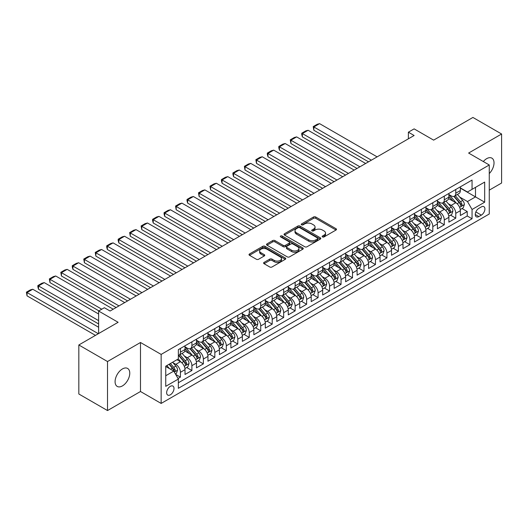 <?xml version="1.0" encoding="UTF-8"?>
<svg xmlns="http://www.w3.org/2000/svg" width="528" height="528" viewBox="0 0 528 528"><rect width="100%" height="100%" fill="white"/><g stroke="black" fill="none" stroke-linecap="round" stroke-linejoin="round"><path stroke-width="0.79" d="M322.483 236.927A1.115 0.647 0 0 0 324.06 236.927L336.026 230.023A1.591 0.917 0 0 0 336.494 229.37A1.591 0.917 0 0 0 336.026 228.716L315.757 217.015A1.591 0.917 0 0 0 313.507 217.015L301.541 223.925A1.115 0.647 0 0 0 301.211 224.38A1.115 0.647 0 0 0 301.541 224.836A1.115 0.647 0 0 0 303.118 224.836L304.663 223.938A5.095 2.944 0 0 1 311.87 223.938L313.559 224.915A5.095 2.944 0 0 1 315.051 226.994A5.095 2.944 0 0 1 313.559 229.079L312.015 229.97A1.115 0.647 0 0 0 311.685 230.426A1.115 0.647 0 0 0 312.015 230.881A1.115 0.647 0 0 0 313.592 230.881L315.137 229.99A5.095 2.944 0 0 1 322.344 229.99L324.034 230.96A5.095 2.944 0 0 1 325.525 233.046A5.095 2.944 0 0 1 324.034 235.125L322.483 236.016A1.115 0.647 0 0 0 322.159 236.471A1.115 0.647 0 0 0 322.483 236.927L322.483 236.016M122.423 385.909A10.382 5.993 120 0 0 129.208 376.761A10.382 5.993 120 0 0 127.618 368.438A10.382 5.993 120 0 0 122.423 368.953A10.382 5.993 120 0 0 115.645 378.101A10.382 5.993 120 0 0 117.236 386.423A10.382 5.993 120 0 0 122.423 385.909M489.265 173.573A10.382 5.993 120 0 0 491.878 158.136A10.382 5.993 120 0 0 486.684 158.651A10.382 5.993 120 0 0 483.318 161.542M170.326 394.819A5.194 2.996 120 0 0 173.719 390.245A5.194 2.996 120 0 0 172.92 386.08A5.194 2.996 120 0 0 170.326 386.338A5.194 2.996 120 0 0 166.934 390.918A5.194 2.996 120 0 0 167.732 395.076A5.194 2.996 120 0 0 170.326 394.819M264.066 262.396A1.591 0.917 0 0 0 263.604 263.05A1.591 0.917 0 0 0 264.066 263.696L269.755 266.983A1.591 0.917 0 0 0 272.006 266.983L285.298 259.307A1.591 0.917 0 0 0 285.76 258.661A1.591 0.917 0 0 0 285.298 258.007L265.023 246.305A1.591 0.917 0 0 0 262.772 246.305L249.487 253.981A1.591 0.917 0 0 0 249.018 254.628A1.591 0.917 0 0 0 249.487 255.281L256.357 259.241A1.591 0.917 0 0 0 258.608 259.241L264.29 255.961A1.591 0.917 0 0 0 264.759 255.314A1.591 0.917 0 0 0 264.29 254.661L260.885 252.694A4.257 2.462 0 0 1 259.637 250.958A4.257 2.462 0 0 1 262.271 248.681A4.257 2.462 0 0 1 266.911 249.216L280.256 256.918A4.257 2.462 0 0 1 281.503 258.661A4.257 2.462 0 0 1 278.876 260.931A4.257 2.462 0 0 1 274.23 260.396L272.006 259.116A1.591 0.917 0 0 0 269.755 259.116L264.066 262.396L264.066 263.696M489.265 190.146L501.6 183.025L501.6 134.006L472.916 117.447L433.627 140.138L414.124 128.878L408.382 132.185L414.124 135.498L110.095 311.025L104.359 307.718L98.624 311.025L98.624 333.551M107.514 361.535L107.514 410.553L140.494 391.505L140.494 342.494L107.514 361.535L78.83 344.975L118.127 322.291L98.624 311.025M140.494 342.494L161.146 354.413L489.265 164.974L489.265 213.992L161.146 403.432L161.146 354.413M501.6 134.006L468.613 153.054L489.265 164.974M304.775 246.761A1.591 0.917 0 0 0 307.032 246.761L320.318 239.092A1.591 0.917 0 0 0 320.786 238.438A1.591 0.917 0 0 0 320.318 237.791L300.049 226.09A1.591 0.917 0 0 0 297.799 226.09L284.506 233.759A1.591 0.917 0 0 0 284.038 234.406A1.591 0.917 0 0 0 284.506 235.059L304.775 246.761M281.068 237.171A1.115 0.647 0 0 1 282.196 237.329L282.196 236.003L302.808 247.903A1.591 0.917 0 0 1 303.27 248.549A1.591 0.917 0 0 1 302.808 249.203L289.516 256.872A1.591 0.917 0 0 1 287.265 256.872L266.996 245.17L266.996 243.87A1.591 0.917 0 0 0 266.528 244.517A1.591 0.917 0 0 0 266.996 245.17M266.996 243.87L272.686 240.583A1.591 0.917 0 0 1 274.936 240.583L283.153 245.329A1.591 0.917 0 0 0 285.41 245.329L289.179 243.151A1.591 0.917 0 0 0 289.648 242.504A1.591 0.917 0 0 0 289.179 241.85L280.619 236.914A1.115 0.647 0 0 1 280.295 236.458A1.115 0.647 0 0 1 280.982 235.864A1.115 0.647 0 0 1 282.196 236.003M107.514 410.553L78.83 393.994L78.83 344.975M178.042 378.51L180.424 377.131L175.659 374.385M172.953 362.683L175.831 364.346A6.488 3.749 60 0 1 180.424 372.299L185.011 369.646L185.011 374.484L191.895 370.511L186.674 367.495M184.424 356.063L187.308 357.727A6.488 3.749 60 0 1 191.895 365.673L196.482 363.026L196.482 367.858L203.366 363.884L198.145 360.875M195.895 349.437L198.779 351.1A6.488 3.749 60 0 1 203.366 359.053L207.953 356.4L207.953 361.238L214.837 357.265L209.616 354.248M207.372 342.817L210.25 344.48A6.488 3.749 60 0 1 214.837 352.427L219.43 349.78L219.43 354.611L226.314 350.638L221.093 347.622M218.843 336.191L221.72 337.854A6.488 3.749 60 0 1 226.314 345.8L230.901 343.154L230.901 347.992L237.785 344.012L232.564 341.002M230.314 329.571L233.198 331.228A6.488 3.749 60 0 1 237.785 339.181L242.372 336.527L242.372 341.365L249.256 337.392L244.035 334.376M241.791 322.945L244.669 324.608A6.488 3.749 60 0 1 249.256 332.554L253.849 329.908L253.849 334.739L260.733 330.766L255.512 327.756M253.262 316.318L256.139 317.981A6.488 3.749 60 0 1 260.733 325.934L265.32 323.281L265.32 328.119L272.204 324.146L266.983 321.13M264.733 309.698L267.617 311.362A6.488 3.749 60 0 1 272.204 319.308L276.791 316.661L276.791 321.493L283.675 317.519L278.454 314.503M276.203 303.072L279.088 304.735A6.488 3.749 60 0 1 283.675 312.682L288.262 310.035L288.262 314.873L295.145 310.893L289.931 307.883M287.681 296.452L290.558 298.115A6.488 3.749 60 0 1 295.145 306.062L299.739 303.409L299.739 308.246L306.623 304.273L301.402 301.257M299.152 289.826L302.029 291.489A6.488 3.749 60 0 1 306.623 299.435L311.21 296.789L311.21 301.62L318.094 297.647L312.873 294.637M310.622 283.199L313.507 284.863A6.488 3.749 60 0 1 318.094 292.816L322.681 290.162L322.681 295L329.564 291.027L324.344 288.011M322.1 276.58L324.977 278.243A6.488 3.749 60 0 1 329.564 286.189L334.158 283.543L334.158 288.374L341.042 284.401L335.821 281.384M333.571 269.953L336.448 271.616A6.488 3.749 60 0 1 341.042 279.563L345.629 276.916L345.629 281.754L352.513 277.781L347.292 274.765M345.041 263.333L347.926 264.997A6.488 3.749 60 0 1 352.513 272.943L357.1 270.29L357.1 275.128L363.983 271.154L358.763 268.138M356.512 256.707L359.396 258.37A6.488 3.749 60 0 1 363.983 266.317L368.577 263.67L368.577 268.501L375.454 264.528L370.24 261.518M367.99 250.081L370.867 251.744A6.488 3.749 60 0 1 375.454 259.697L380.048 257.044L380.048 261.881L386.932 257.908L381.711 254.892M379.46 243.461L382.338 245.124A6.488 3.749 60 0 1 386.932 253.07L391.519 250.424L391.519 255.255L398.402 251.282L393.182 248.266M390.931 236.834L393.815 238.498A6.488 3.749 60 0 1 398.402 246.451L402.989 243.797L402.989 248.635L409.873 244.662L404.653 241.646M402.409 230.215L405.286 231.878A6.488 3.749 60 0 1 409.873 239.824L414.467 237.171L414.467 242.009L421.351 238.036L416.13 235.019M413.879 223.588L416.757 225.251A6.488 3.749 60 0 1 421.351 233.198L425.938 230.551L425.938 235.389L432.821 231.409L427.601 228.4M425.35 216.962L428.234 218.625A6.488 3.749 60 0 1 432.821 226.578L437.408 223.925L437.408 228.763L444.292 224.789L439.072 221.773M436.821 210.342L439.705 212.005A6.488 3.749 60 0 1 444.292 219.952L448.886 217.305L448.886 222.136L455.77 218.163L455.77 213.332A6.488 3.749 -120 0 0 451.176 205.379L448.298 203.716M450.549 215.153L455.77 218.163M185.011 369.646A6.488 3.749 -120 0 0 180.424 361.7L176.979 359.713M196.482 363.026A6.488 3.749 -120 0 0 191.895 355.073L184.8 350.981M207.953 356.4A6.488 3.749 -120 0 0 203.366 348.454L196.271 344.355M219.43 349.78A6.488 3.749 -120 0 0 214.837 341.827L207.742 337.735M230.901 343.154A6.488 3.749 -120 0 0 226.314 335.207L219.219 331.109M242.372 336.527A6.488 3.749 -120 0 0 237.785 328.581L230.69 324.482M253.849 329.908A6.488 3.749 -120 0 0 249.256 321.955L242.161 317.863M265.32 323.281A6.488 3.749 -120 0 0 260.733 315.335L253.638 311.236M276.791 316.661A6.488 3.749 -120 0 0 272.204 308.708L265.109 304.616M288.262 310.035A6.488 3.749 -120 0 0 283.675 302.089L276.58 297.99M299.739 303.409A6.488 3.749 -120 0 0 295.145 295.462L288.05 291.364M311.21 296.789A6.488 3.749 -120 0 0 306.623 288.836L299.528 284.744M322.681 290.162A6.488 3.749 -120 0 0 318.094 282.216L310.999 278.117M334.158 283.543A6.488 3.749 -120 0 0 329.564 275.59L322.469 271.498M345.629 276.916A6.488 3.749 -120 0 0 341.042 268.97L333.947 264.871M357.1 270.29A6.488 3.749 -120 0 0 352.513 262.343L345.418 258.245M368.577 263.67A6.488 3.749 -120 0 0 363.983 255.724L356.888 251.625M380.048 257.044A6.488 3.749 -120 0 0 375.454 249.097L368.359 244.999M391.519 250.424A6.488 3.749 -120 0 0 386.932 242.471L379.837 238.379M402.989 243.797A6.488 3.749 -120 0 0 398.402 235.851L391.307 231.752M414.467 237.171A6.488 3.749 -120 0 0 409.873 229.225L402.778 225.126M425.938 230.551A6.488 3.749 -120 0 0 421.351 222.605L414.256 218.506M437.408 223.925A6.488 3.749 -120 0 0 432.821 215.978L425.726 211.88M448.886 217.305A6.488 3.749 -120 0 0 444.292 209.352L437.197 205.26M481.351 206.903L478.823 208.362A5.029 2.904 120 0 0 475.543 212.791A5.029 2.904 120 0 0 476.309 216.823A5.029 2.904 120 0 0 478.823 216.572L481.351 215.12A5.029 2.904 120 0 0 484.638 210.685A5.029 2.904 120 0 0 483.866 206.653A5.029 2.904 120 0 0 481.351 206.903M165.739 375.745L173.765 371.105L178.358 379.051L178.358 388.324L472.058 218.764L472.058 209.484L467.471 201.538L459.769 197.096M178.358 379.051L165.739 386.338L165.739 366.201L178.358 358.915L178.358 349.642L472.058 180.074L472.058 189.347L484.678 182.068L484.678 202.198L472.058 209.484M185.011 346.863L187.308 348.19A6.488 3.749 60 0 0 190.549 348.506L195.142 345.86A6.488 3.749 -120 0 0 196.482 342.89L196.482 339.181M196.482 340.237L198.779 341.563A6.488 3.749 60 0 0 202.019 341.887L206.613 339.233A6.488 3.749 -120 0 0 207.953 336.263L207.953 332.554M207.953 333.617L210.25 334.937A6.488 3.749 60 0 0 213.497 335.26L218.084 332.614A6.488 3.749 -120 0 0 219.43 329.644L219.43 325.934M219.43 326.99L221.72 328.317A6.488 3.749 60 0 0 224.968 328.64L229.555 325.987A6.488 3.749 -120 0 0 230.901 323.017L230.901 319.308M230.901 320.371L233.198 321.691A6.488 3.749 60 0 0 236.438 322.014L241.032 319.367A6.488 3.749 -120 0 0 242.372 316.391L242.372 312.682M242.372 313.744L244.669 315.071A6.488 3.749 60 0 0 247.916 315.388L252.503 312.741A6.488 3.749 -120 0 0 253.849 309.771L253.849 306.062M253.849 307.118L256.139 308.444A6.488 3.749 60 0 0 259.387 308.768L263.974 306.115A6.488 3.749 -120 0 0 265.32 303.145L265.32 299.435M265.32 300.498L267.617 301.825A6.488 3.749 60 0 0 270.857 302.141L275.451 299.495A6.488 3.749 -120 0 0 276.791 296.525L276.791 292.816M276.791 293.872L279.088 295.198A6.488 3.749 60 0 0 282.335 295.522L286.922 292.868A6.488 3.749 -120 0 0 288.262 289.898L288.262 286.189M288.262 287.252L290.558 288.572A6.488 3.749 60 0 0 293.806 288.895L298.393 286.249A6.488 3.749 -120 0 0 299.739 283.272L299.739 279.563M299.739 280.625L302.029 281.952A6.488 3.749 60 0 0 305.276 282.269L309.863 279.622A6.488 3.749 -120 0 0 311.21 276.652L311.21 272.943M311.21 273.999L313.507 275.326A6.488 3.749 60 0 0 316.747 275.649L321.341 272.996A6.488 3.749 -120 0 0 322.681 270.026L322.681 266.317M322.681 267.379L324.977 268.706A6.488 3.749 60 0 0 328.225 269.023L332.812 266.376A6.488 3.749 -120 0 0 334.158 263.406L334.158 259.697M334.158 260.753L336.448 262.079A6.488 3.749 60 0 0 339.695 262.403L344.282 259.75A6.488 3.749 -120 0 0 345.629 256.78L345.629 253.07M345.629 254.133L347.926 255.453A6.488 3.749 60 0 0 351.166 255.776L355.76 253.13A6.488 3.749 -120 0 0 357.1 250.153L357.1 246.444M357.1 247.507L359.396 248.833A6.488 3.749 60 0 0 362.644 249.15L367.231 246.503A6.488 3.749 -120 0 0 368.577 243.533L368.577 239.824M368.577 240.88L370.867 242.207A6.488 3.749 60 0 0 374.114 242.53L378.701 239.877A6.488 3.749 -120 0 0 380.048 236.907L380.048 233.198M380.048 234.26L382.338 235.587A6.488 3.749 60 0 0 385.585 235.904L390.172 233.257A6.488 3.749 -120 0 0 391.519 230.287L391.519 226.578M391.519 227.634L393.815 228.961A6.488 3.749 60 0 0 397.056 229.284L401.65 226.631A6.488 3.749 -120 0 0 402.989 223.661L402.989 219.952M402.989 221.014L405.286 222.334A6.488 3.749 60 0 0 408.533 222.658L413.12 220.011A6.488 3.749 -120 0 0 414.467 217.041L414.467 213.325M414.467 214.388L416.757 215.714A6.488 3.749 60 0 0 420.004 216.031L424.591 213.385A6.488 3.749 -120 0 0 425.938 210.415L425.938 206.705M425.938 207.761L428.234 209.088A6.488 3.749 60 0 0 431.475 209.411L436.069 206.758A6.488 3.749 -120 0 0 437.408 203.788L437.408 200.079M437.408 201.142L439.705 202.468A6.488 3.749 60 0 0 442.952 202.785L447.539 200.138A6.488 3.749 -120 0 0 448.886 197.168L448.886 193.459M178.358 382.76L467.24 215.978L467.24 211.543L460.357 215.516L460.357 210.679A6.488 3.749 -120 0 0 455.77 202.732L448.675 198.634M448.886 194.515L451.176 195.842A6.488 3.749 -120 0 0 454.423 196.165A6.488 3.749 -120 0 0 455.77 193.195L455.77 189.486M454.423 196.165L459.01 193.512A6.488 3.749 -120 0 0 460.357 190.542L460.357 186.833M180.424 348.454L180.424 352.163A6.488 3.749 60 0 1 179.078 355.133A6.488 3.749 60 0 1 178.358 355.397M179.078 355.133L183.665 352.486A6.488 3.749 -120 0 0 185.011 349.51L185.011 345.8M191.895 341.827L191.895 345.536A6.488 3.749 60 0 1 190.549 348.506M203.366 335.207L203.366 338.917A6.488 3.749 60 0 1 202.019 341.887M214.837 328.581L214.837 332.29A6.488 3.749 60 0 1 213.497 335.26M226.314 321.955L226.314 325.664A6.488 3.749 60 0 1 224.968 328.64M237.785 315.335L237.785 319.044A6.488 3.749 60 0 1 236.438 322.014M249.256 308.708L249.256 312.418A6.488 3.749 60 0 1 247.916 315.388M260.733 302.089L260.733 305.798A6.488 3.749 60 0 1 259.387 308.768M272.204 295.462L272.204 299.171A6.488 3.749 60 0 1 270.857 302.141M283.675 288.836L283.675 292.545A6.488 3.749 60 0 1 282.335 295.522M295.145 282.216L295.145 285.925A6.488 3.749 60 0 1 293.806 288.895M306.623 275.59L306.623 279.299A6.488 3.749 60 0 1 305.276 282.269M318.094 268.97L318.094 272.679A6.488 3.749 60 0 1 316.747 275.649M329.564 262.343L329.564 266.053A6.488 3.749 60 0 1 328.225 269.023M341.042 255.717L341.042 259.426A6.488 3.749 60 0 1 339.695 262.403M352.513 249.097L352.513 252.806A6.488 3.749 60 0 1 351.166 255.776M363.983 242.471L363.983 246.18A6.488 3.749 60 0 1 362.644 249.15M375.454 235.851L375.454 239.56A6.488 3.749 60 0 1 374.114 242.53M386.932 229.225L386.932 232.934A6.488 3.749 60 0 1 385.585 235.904M398.402 222.605L398.402 226.314A6.488 3.749 60 0 1 397.056 229.284M409.873 215.978L409.873 219.688A6.488 3.749 60 0 1 408.533 222.658M421.351 209.352L421.351 213.061A6.488 3.749 60 0 1 420.004 216.031M432.821 202.732L432.821 206.441A6.488 3.749 60 0 1 431.475 209.411M444.292 196.106L444.292 199.815A6.488 3.749 60 0 1 442.952 202.785M444.292 219.952L444.292 224.789M432.821 226.578L432.821 231.409M421.351 233.198L421.351 238.036M409.873 239.824L409.873 244.662M398.402 246.451L398.402 251.282M386.932 253.07L386.932 257.908M375.454 259.697L375.454 264.528M363.983 266.317L363.983 271.154M352.513 272.943L352.513 277.781M341.042 279.563L341.042 284.401M329.564 286.189L329.564 291.027M318.094 292.816L318.094 297.647M306.623 299.435L306.623 304.273M295.145 306.062L295.145 310.893M283.675 312.682L283.675 317.519M272.204 319.308L272.204 324.146M260.733 325.934L260.733 330.766M249.256 332.554L249.256 337.392M237.785 339.181L237.785 344.012M226.314 345.8L226.314 350.638M214.837 352.427L214.837 357.265M203.366 359.053L203.366 363.884M191.895 365.673L191.895 370.511M180.424 372.299L180.424 377.131M173.765 371.105L165.739 366.472M467.471 201.538L475.497 196.904L475.497 187.361L484.678 182.068M460.357 188.159L484.678 202.198M460.357 187.895L467.471 192.001L472.058 189.347M140.494 391.505L161.146 403.432M408.382 132.185L408.382 138.811M462.02 208.527L467.24 211.543M467.24 215.978L472.058 218.764M322.931 237.085L324.034 236.452A5.095 2.944 0 0 0 325.525 234.366L325.525 233.046M315.051 226.994L315.051 228.32A5.095 2.944 0 0 1 313.559 230.399L312.457 231.04M336.006 230.03L315.757 218.341A1.591 0.917 0 0 0 313.507 218.341L301.983 224.994M320.298 239.105L300.049 227.41A1.591 0.917 0 0 0 297.799 227.41L284.526 235.072M317.5 238.894A1.115 0.647 0 0 0 317.83 238.438A1.115 0.647 0 0 0 317.5 237.983L299.713 227.713A1.115 0.647 0 0 0 298.135 227.713L296.498 228.657A5.095 2.944 0 0 0 295.007 230.736A5.095 2.944 0 0 0 296.498 232.815L308.662 239.837A5.095 2.944 0 0 0 315.869 239.837L317.5 238.894L317.5 240.22A1.115 0.647 0 0 0 317.83 239.765L317.83 238.438M295.007 230.736L295.007 232.063A5.095 2.944 0 0 0 296.498 234.142L296.498 232.815M317.5 240.22L315.869 241.164A5.095 2.944 0 0 1 308.662 241.164L296.498 234.142M267.016 245.183L272.686 241.91L272.686 240.583M289.648 242.504L289.648 243.83A1.591 0.917 0 0 1 289.179 244.477L285.41 246.655A1.591 0.917 0 0 1 283.153 246.655L274.936 241.91A1.591 0.917 0 0 0 272.686 241.91M282.196 237.329L302.788 249.209M291.687 250.259A4.257 2.462 0 0 0 296.327 250.787A4.257 2.462 0 0 0 298.96 248.516A4.257 2.462 0 0 0 297.713 246.781L293.007 244.061A1.591 0.917 0 0 0 290.756 244.061L286.988 246.239A1.591 0.917 0 0 0 286.519 246.893A1.591 0.917 0 0 0 286.988 247.54L291.687 250.259L291.687 251.579A4.257 2.462 0 0 0 296.327 252.113A4.257 2.462 0 0 0 298.96 249.843L298.96 248.516M286.519 246.893L286.519 248.219A1.591 0.917 0 0 0 286.988 248.866L286.988 247.54M291.687 251.579L286.988 248.866M281.503 258.661L281.503 259.987A4.257 2.462 0 0 1 278.876 262.258A4.257 2.462 0 0 1 274.23 261.723L272.006 260.443A1.591 0.917 0 0 0 269.755 260.443L264.092 263.71M259.637 250.958L259.637 252.278A4.257 2.462 0 0 0 260.885 254.021L260.885 252.694M264.271 255.974L260.885 254.021M285.298 258.007L285.298 259.307L265.023 247.632A1.591 0.917 0 0 0 262.772 247.632L249.506 255.288M460.258 209.543L463.221 207.834L464.369 204.521A4.297 2.482 -120 0 0 462.693 200.482L457.453 194.41M371.382 160.175L313.85 126.958L319.585 123.644L377.117 156.862M456.403 203.148L450.186 195.954A12.415 7.168 -120 0 0 448.886 194.588M313.85 130.264L313.216 126.588L313.85 126.958L313.85 130.264L368.518 161.832M452.998 201.128L449.519 197.102A10.303 5.947 -120 0 0 448.886 196.409M453.836 196.396L459.142 202.534A4.297 2.482 60 0 1 460.673 205.498C461.32 206.362 461.776 206.098 462.046 204.699A4.297 2.482 -120 0 0 460.515 201.742L455.275 195.67M454.153 196.297L459.848 202.891A2.191 1.267 60 0 1 460.396 203.749L462.046 204.699M460.673 205.498L460.984 206.006M313.216 126.588L317.236 124.271L319.585 123.644M448.787 216.163L451.75 214.454L452.899 211.141A4.297 2.482 -120 0 0 451.222 207.108L445.982 201.036M359.911 166.795L302.379 133.577L308.114 130.264L365.647 163.482M444.932 209.774L438.715 202.574A12.415 7.168 -120 0 0 437.408 201.214M302.379 136.891L301.745 134.541L301.745 133.214L302.379 133.577L302.379 136.891L357.04 168.452M441.52 207.755L438.042 203.729A10.303 5.947 -120 0 0 437.408 203.036M442.365 203.023L447.665 209.161A4.297 2.482 60 0 1 449.203 212.124C449.843 212.989 450.305 212.718 450.575 211.325A4.297 2.482 -120 0 0 449.044 208.362L443.804 202.297M442.675 202.917L448.371 209.517A2.191 1.267 60 0 1 448.925 210.375L450.575 211.325M449.203 212.124L449.513 212.632M301.745 133.214L305.758 130.898L308.114 130.264M437.316 222.79L440.279 221.08L441.428 217.767A4.297 2.482 -120 0 0 439.751 213.728L434.511 207.662M348.44 173.422L290.902 140.204L296.637 136.891L354.176 170.108M433.462 216.401L427.244 209.2A12.415 7.168 -120 0 0 425.938 207.834M290.902 143.517L290.275 139.841L290.902 140.204L290.902 143.517L345.569 175.078M430.049 214.375L426.571 210.355A10.303 5.947 -120 0 0 425.938 209.662M430.894 209.642L436.194 215.78A4.297 2.482 60 0 1 437.725 218.744C438.372 219.608 438.834 219.344 439.105 217.952A4.297 2.482 -120 0 0 437.573 214.988L432.326 208.916M431.204 209.543L436.9 216.137A2.191 1.267 60 0 1 437.455 216.995L439.105 217.952M437.725 218.744L438.042 219.252M290.275 139.841L294.287 137.518L296.637 136.891M425.839 229.416L428.809 227.7L429.95 224.387A4.297 2.482 -120 0 0 428.281 220.354L423.034 214.282M336.963 180.041L279.431 146.824L285.166 143.517L342.705 176.735M421.984 223.021L415.767 215.827A12.415 7.168 -120 0 0 414.467 214.46M279.431 150.137L278.797 147.787L278.797 146.461L279.431 146.824L279.431 150.137L334.099 181.698M418.579 221.001L415.1 216.975A10.303 5.947 -120 0 0 414.467 216.282M419.417 216.269L424.723 222.407A4.297 2.482 60 0 1 426.254 225.37C426.901 226.235 427.357 225.971 427.634 224.572A4.297 2.482 -120 0 0 426.096 221.615L420.856 215.543M419.734 216.17L425.429 222.763A2.191 1.267 60 0 1 425.977 223.621L427.634 224.572M426.254 225.37L426.565 225.878M278.797 146.461L282.817 144.144L285.166 143.517M414.368 236.036L417.331 234.326L418.48 231.013A4.297 2.482 -120 0 0 416.803 226.974L411.563 220.909M325.492 186.668L267.96 153.45L273.695 150.137L331.228 183.355M410.513 229.647L404.296 222.446A12.415 7.168 -120 0 0 402.989 221.08M267.96 156.763L267.326 154.414L267.326 153.087L267.96 153.45L267.96 156.763L322.628 188.324M407.101 227.627L403.63 223.601A10.303 5.947 -120 0 0 402.989 222.908M407.946 222.889L413.246 229.033A4.297 2.482 60 0 1 414.784 231.99C415.43 232.855 415.886 232.591 416.156 231.198A4.297 2.482 -120 0 0 414.625 228.235L409.385 222.169M408.256 222.79L413.959 229.39A2.191 1.267 60 0 1 414.506 230.241L416.156 231.198M414.784 231.99L415.094 232.505M267.326 153.087L271.346 150.77L273.695 150.137M402.897 242.662L405.86 240.953L407.009 237.64A4.297 2.482 -120 0 0 405.332 233.6L400.092 227.528M314.021 193.294L256.483 160.076L262.225 156.763L319.757 189.981M399.043 236.267L392.825 229.073A12.415 7.168 -120 0 0 391.519 227.707M256.483 163.383L255.856 159.707L256.483 160.076L256.483 163.383L311.15 194.951M395.63 234.247L392.152 230.221A10.303 5.947 -120 0 0 391.519 229.528M396.475 229.515L401.775 235.653A4.297 2.482 60 0 1 403.306 238.616C403.953 239.481 404.415 239.217 404.686 237.818A4.297 2.482 -120 0 0 403.154 234.861L397.914 228.789M396.785 229.416L402.481 236.009A2.191 1.267 60 0 1 403.036 236.867L404.686 237.818M403.306 238.616L403.623 239.125M255.856 159.707L259.868 157.39L262.225 156.763M391.42 249.282L394.39 247.573L395.531 244.259A4.297 2.482 -120 0 0 393.862 240.227L388.621 234.155M302.551 199.914L245.012 166.696L250.747 163.383L308.286 196.601M387.565 242.893L381.348 235.693A12.415 7.168 -120 0 0 380.048 234.333M245.012 170.009L244.385 166.333L245.012 166.696L245.012 170.009L299.68 201.571M384.16 240.874L380.681 236.848A10.303 5.947 -120 0 0 380.048 236.155M385.004 236.141L390.304 242.279A4.297 2.482 60 0 1 391.835 245.236C392.482 246.101 392.944 245.837 393.215 244.444A4.297 2.482 -120 0 0 391.677 241.481L386.437 235.415M385.315 236.036L391.01 242.636A2.191 1.267 60 0 1 391.565 243.494L393.215 244.444M391.835 245.236L392.152 245.751M244.385 166.333L248.398 164.017L250.747 163.383M379.949 255.908L382.912 254.199L384.061 250.886A4.297 2.482 -120 0 0 382.384 246.847L377.144 240.781M291.073 206.54L233.541 173.323L239.276 170.009L296.809 203.227M376.094 249.513L369.877 242.319A12.415 7.168 -120 0 0 368.577 240.953M233.541 176.636L232.907 174.28L232.907 172.96L233.541 173.323L233.541 176.636L288.209 208.197M372.689 247.493L369.211 243.467A10.303 5.947 -120 0 0 368.577 242.781M373.527 242.761L378.833 248.899A4.297 2.482 60 0 1 380.365 251.863C381.011 252.727 381.467 252.463 381.737 251.071A4.297 2.482 -120 0 0 380.206 248.107L374.966 242.035M373.837 242.662L379.54 249.256A2.191 1.267 60 0 1 380.087 250.114L381.737 251.071M380.365 251.863L380.675 252.371M232.907 172.96L236.927 170.636L239.276 170.009M368.478 262.535L371.441 260.819L372.59 257.506A4.297 2.482 -120 0 0 370.913 253.473L365.673 247.401M279.602 213.16L222.07 179.942L227.806 176.636L285.338 209.854M364.624 256.139L358.406 248.945A12.415 7.168 -120 0 0 357.1 247.579M222.07 183.256L221.437 180.906L221.437 179.579L222.07 179.942L222.07 183.256L276.731 214.817M361.211 254.12L357.733 250.094A10.303 5.947 -120 0 0 357.1 249.401M362.056 249.388L367.356 255.526A4.297 2.482 60 0 1 368.894 258.489C369.534 259.354 369.996 259.09 370.267 257.69A4.297 2.482 -120 0 0 368.735 254.727L363.495 248.662M362.366 249.289L368.062 255.882A2.191 1.267 60 0 1 368.617 256.74L370.267 257.69M368.894 258.489L369.204 258.997M221.437 179.579L225.449 177.263L227.806 176.636M357.007 269.155L359.971 267.445L361.119 264.132A4.297 2.482 -120 0 0 359.443 260.093L354.202 254.027M268.132 219.787L210.593 186.569L216.328 183.256L273.867 216.473M353.153 262.766L346.936 255.565A12.415 7.168 -120 0 0 345.629 254.199M210.593 189.882L209.966 186.206L210.593 186.569L210.593 189.882L265.261 221.443M349.741 260.746L346.262 256.72A10.303 5.947 -120 0 0 345.629 256.027M350.585 256.007L355.885 262.145A4.297 2.482 60 0 1 357.416 265.109C358.063 265.973 358.525 265.709 358.796 264.317A4.297 2.482 -120 0 0 357.265 261.353L352.018 255.288M350.896 255.908L356.591 262.508A2.191 1.267 60 0 1 357.146 263.36L358.796 264.317M357.416 265.109L357.733 265.617M209.966 186.206L213.979 183.889L216.328 183.256M345.53 275.781L348.5 274.065L349.642 270.758A4.297 2.482 -120 0 0 347.972 266.719L342.725 260.647M256.654 226.413L199.122 193.195L204.857 189.882L262.396 223.1M341.675 269.386L335.458 262.192A12.415 7.168 -120 0 0 334.158 260.825M199.122 196.502L198.488 192.826L199.122 193.195L199.122 196.502L253.79 228.063M338.27 267.366L334.792 263.34A10.303 5.947 -120 0 0 334.158 262.647M339.108 262.634L344.414 268.772A4.297 2.482 60 0 1 345.946 271.735C346.592 272.6 347.048 272.336 347.325 270.937A4.297 2.482 -120 0 0 345.787 267.98L340.547 261.908M339.425 262.535L345.121 269.128A2.191 1.267 60 0 1 345.668 269.986L347.325 270.937M345.946 271.735L346.256 272.243M198.488 192.826L202.508 190.509L204.857 189.882M334.059 282.401L337.022 280.691L338.171 277.378A4.297 2.482 -120 0 0 336.494 273.346L331.254 267.274M245.183 233.033L187.651 199.815L193.387 196.502L250.919 229.72M330.205 276.012L323.987 268.811A12.415 7.168 -120 0 0 322.681 267.452M187.651 203.128L187.018 200.779L187.018 199.452L187.651 199.815L187.651 203.128L242.319 234.689M326.792 273.992L323.321 269.966A10.303 5.947 -120 0 0 322.681 269.273M327.637 269.26L332.937 275.398A4.297 2.482 60 0 1 334.475 278.355C335.122 279.22 335.577 278.956 335.848 277.563A4.297 2.482 -120 0 0 334.316 274.6L329.076 268.534M327.947 269.155L333.65 275.755A2.191 1.267 60 0 1 334.198 276.613L335.848 277.563M334.475 278.355L334.785 278.87M187.018 199.452L191.03 197.135L193.387 196.502M322.588 289.027L325.552 287.318L326.7 284.005A4.297 2.482 -120 0 0 325.024 279.965L319.783 273.9M233.713 239.659L176.174 206.441L181.916 203.128L239.448 236.346M318.734 282.632L312.517 275.438A12.415 7.168 -120 0 0 311.21 274.072M176.174 209.755L175.547 206.078L176.174 206.441L176.174 209.755L230.842 241.316M315.322 280.612L311.843 276.586A10.303 5.947 -120 0 0 311.21 275.9M316.166 275.88L321.466 282.018A4.297 2.482 60 0 1 322.997 284.981C323.644 285.846 324.106 285.582 324.377 284.189A4.297 2.482 -120 0 0 322.846 281.226L317.605 275.154M316.477 275.781L322.172 282.374A2.191 1.267 60 0 1 322.727 283.232L324.377 284.189M322.997 284.981L323.314 285.49M175.547 206.078L179.56 203.755L181.916 203.128M311.111 295.654L314.081 293.938L315.223 290.624A4.297 2.482 -120 0 0 313.553 286.592L308.306 280.52M222.242 246.279L164.703 213.061L170.438 209.755L227.977 242.972M307.256 289.258L301.039 282.064A12.415 7.168 -120 0 0 299.739 280.698M164.703 216.374L164.069 214.025L164.069 212.698L164.703 213.061L164.703 216.374L219.371 247.936M303.851 287.239L300.373 283.213A10.303 5.947 -120 0 0 299.739 282.52M304.696 282.506L309.995 288.644A4.297 2.482 60 0 1 311.527 291.608C312.173 292.472 312.635 292.202 312.906 290.809A4.297 2.482 -120 0 0 311.368 287.846L306.128 281.78M305.006 282.407L310.702 289.001A2.191 1.267 60 0 1 311.256 289.859L312.906 290.809M311.527 291.608L311.837 292.116M164.069 212.698L168.089 210.382L170.438 209.755M299.64 302.273L302.603 300.564L303.752 297.251A4.297 2.482 -120 0 0 302.075 293.212L296.835 287.146M210.764 252.905L153.232 219.688L158.968 216.374L216.5 249.592M295.786 295.885L289.568 288.684A12.415 7.168 -120 0 0 288.262 287.318M153.232 223.001L152.599 220.651L152.599 219.325L153.232 219.688L153.232 223.001L207.9 254.562M292.373 293.865L288.902 289.839A10.303 5.947 -120 0 0 288.262 289.146M293.218 289.126L298.525 295.264A4.297 2.482 60 0 1 300.056 298.228C300.703 299.092 301.158 298.828 301.429 297.436A4.297 2.482 -120 0 0 299.897 294.472L294.657 288.4M293.528 289.027L299.231 295.627A2.191 1.267 60 0 1 299.779 296.479L301.429 297.436M300.056 298.228L300.366 298.736M152.599 219.325L156.618 217.008L158.968 216.374M288.169 308.9L291.133 307.184L292.281 303.877A4.297 2.482 -120 0 0 290.605 299.838L285.364 293.766M199.294 259.532L141.761 226.314L147.497 223.001L205.029 256.219M284.315 302.504L278.098 295.31A12.415 7.168 -120 0 0 276.791 293.944M141.761 229.621L141.128 225.944L141.761 226.314L141.761 229.621L196.423 261.182M280.903 300.485L277.424 296.459A10.303 5.947 -120 0 0 276.791 295.766M281.747 295.753L287.047 301.891A4.297 2.482 60 0 1 288.585 304.854C289.225 305.719 289.687 305.455 289.958 304.055A4.297 2.482 -120 0 0 288.427 301.099L283.186 295.027M282.058 295.654L287.753 302.247A2.191 1.267 60 0 1 288.308 303.105L289.958 304.055M288.585 304.854L288.895 305.362M141.128 225.944L145.141 223.628L147.497 223.001M276.698 315.52L279.662 313.81L280.81 310.497A4.297 2.482 -120 0 0 279.134 306.464L273.893 300.392M187.823 266.152L130.284 232.934L136.019 229.621L193.558 262.838M272.837 309.131L266.627 301.93A12.415 7.168 -120 0 0 265.32 300.571M130.284 236.247L129.657 232.571L130.284 232.934L130.284 236.247L184.952 267.808M269.432 307.111L265.954 303.085A10.303 5.947 -120 0 0 265.32 302.392M270.277 302.379L275.576 308.517A4.297 2.482 60 0 1 277.108 311.474C277.754 312.338 278.216 312.074 278.487 310.682A4.297 2.482 -120 0 0 276.956 307.718L271.709 301.653M270.587 302.273L276.283 308.873A2.191 1.267 60 0 1 276.837 309.731L278.487 310.682M277.108 311.474L277.424 311.989M129.657 232.571L133.67 230.254L136.019 229.621M265.221 322.146L268.184 320.437L269.333 317.123A4.297 2.482 -120 0 0 267.663 313.084L262.416 307.019M176.345 272.778L118.813 239.56L124.549 236.247L182.087 269.465M261.367 315.751L255.149 308.557A12.415 7.168 -120 0 0 253.849 307.19M118.813 242.873L118.18 240.517L118.18 239.197L118.813 239.56L118.813 242.873L173.481 274.435M257.961 313.731L254.483 309.705A10.303 5.947 -120 0 0 253.849 309.019M258.799 308.999L264.106 315.137A4.297 2.482 60 0 1 265.637 318.1C266.284 318.965 266.739 318.701 267.016 317.308A4.297 2.482 -120 0 0 265.478 314.345L260.238 308.273M259.116 308.9L264.812 315.493A2.191 1.267 60 0 1 265.36 316.351L267.016 317.308M265.637 318.1L265.947 318.608M118.18 239.197L122.199 236.874L124.549 236.247M253.75 328.772L256.714 327.056L257.862 323.743A4.297 2.482 -120 0 0 256.186 319.711L250.945 313.639M164.875 279.398L107.342 246.18L113.078 242.873L170.61 276.091M249.896 322.377L243.679 315.176A12.415 7.168 -120 0 0 242.372 313.817M107.342 249.493L106.709 247.144L106.709 245.817L107.342 246.18L107.342 249.493L162.01 281.054M246.484 320.357L243.005 316.331A10.303 5.947 -120 0 0 242.372 315.638M247.328 315.625L252.628 321.763A4.297 2.482 60 0 1 254.166 324.727C254.813 325.591 255.268 325.321 255.539 323.928A4.297 2.482 -120 0 0 254.008 320.965L248.767 314.899M247.639 315.526L253.334 322.12A2.191 1.267 60 0 1 253.889 322.978L255.539 323.928M254.166 324.727L254.476 325.235M106.709 245.817L110.722 243.5L113.078 242.873M242.279 335.392L245.243 333.683L246.391 330.37A4.297 2.482 -120 0 0 244.715 326.33L239.474 320.265M153.404 286.024L95.865 252.806L101.6 249.493L159.139 282.711M238.425 329.003L232.208 321.803A12.415 7.168 -120 0 0 230.901 320.437M95.865 256.12L95.238 252.443L95.865 252.806L95.865 256.12L150.533 287.681M235.013 326.984L231.535 322.958A10.303 5.947 -120 0 0 230.901 322.265M235.858 322.245L241.157 328.383A4.297 2.482 60 0 1 242.689 331.346C243.335 332.211 243.797 331.947 244.068 330.554A4.297 2.482 -120 0 0 242.537 327.591L237.29 321.519M236.168 322.146L241.864 328.746A2.191 1.267 60 0 1 242.418 329.597L244.068 330.554M242.689 331.346L243.005 331.855M95.238 252.443L99.251 250.127L101.6 249.493M230.802 342.019L233.772 340.303L234.914 336.996A4.297 2.482 -120 0 0 233.244 332.957L227.997 326.885M141.933 292.651L84.394 259.433L90.13 256.12L147.668 289.337M226.948 335.623L220.73 328.429A12.415 7.168 -120 0 0 219.43 327.063M84.394 262.739L83.761 259.063L84.394 259.433L84.394 262.739L139.062 294.301M223.542 333.604L220.064 329.578A10.303 5.947 -120 0 0 219.43 328.885M224.38 328.871L229.687 335.009A4.297 2.482 60 0 1 231.218 337.973C231.865 338.837 232.327 338.573 232.597 337.174A4.297 2.482 -120 0 0 231.059 334.217L225.819 328.145M224.697 328.772L230.393 335.366A2.191 1.267 60 0 1 230.947 336.224L232.597 337.174M231.218 337.973L231.528 338.481M83.761 259.063L87.78 256.747L90.13 256.12M219.331 348.638L222.295 346.929L223.443 343.616A4.297 2.482 -120 0 0 221.767 339.577L216.526 333.511M130.456 299.27L72.923 266.053L78.659 262.739L136.191 295.957M215.477 342.25L209.26 335.049A12.415 7.168 -120 0 0 207.953 333.689M72.923 269.366L72.29 267.016L72.29 265.69L72.923 266.053L72.923 269.366L127.591 300.927M212.065 340.23L208.593 336.204A10.303 5.947 -120 0 0 207.953 335.511M212.909 335.498L218.216 341.636A4.297 2.482 60 0 1 219.747 344.593C220.394 345.457 220.849 345.193 221.12 343.801A4.297 2.482 -120 0 0 219.589 340.837L214.348 334.772M213.22 335.392L218.922 341.992A2.191 1.267 60 0 1 219.47 342.85L221.12 343.801M219.747 344.593L220.057 345.107M72.29 265.69L76.309 263.373L78.659 262.739M207.86 355.265L210.824 353.555L211.972 350.242A4.297 2.482 -120 0 0 210.296 346.203L205.055 340.138M118.985 305.897L61.446 272.679L67.188 269.366L124.72 302.584M204.006 348.869L197.789 341.675A12.415 7.168 -120 0 0 196.482 340.309M61.446 275.992L60.819 272.316L61.446 272.679L61.446 275.992L116.114 307.553M200.594 346.85L197.116 342.824A10.303 5.947 -120 0 0 196.482 342.137M201.439 342.118L206.738 348.256A4.297 2.482 60 0 1 208.27 351.219C208.916 352.084 209.378 351.82 209.649 350.427A4.297 2.482 -120 0 0 208.118 347.464L202.877 341.392M201.749 342.019L207.445 348.612A2.191 1.267 60 0 1 207.999 349.47L209.649 350.427M208.27 351.219L208.586 351.727M60.819 272.316L64.832 269.993L67.188 269.366M196.39 361.891L199.353 360.175L200.495 356.862A4.297 2.482 -120 0 0 198.825 352.829L193.585 346.757M101.779 309.21L49.975 279.299L55.711 275.992L113.249 309.21M192.529 355.496L186.318 348.295A12.415 7.168 -120 0 0 185.011 346.936M49.975 282.612L49.348 278.936L49.975 279.299L49.975 282.612L98.908 310.86M189.123 353.476L185.645 349.45A10.303 5.947 -120 0 0 185.011 348.757M189.968 348.744L195.268 354.882A4.297 2.482 60 0 1 196.799 357.845C197.446 358.71 197.908 358.439 198.178 357.047A4.297 2.482 -120 0 0 196.647 354.083L191.4 348.018M190.278 348.645L195.974 355.238A2.191 1.267 60 0 1 196.528 356.096L198.178 357.047M196.799 357.845L197.116 358.354M49.348 278.936L53.361 276.619L55.711 275.992M184.912 368.511L187.876 366.802L189.024 363.488A4.297 2.482 -120 0 0 187.354 359.449L182.107 353.384M98.624 320.635L38.504 285.925L44.24 282.612L98.624 314.008M181.058 362.122L178.312 358.941M38.504 289.238L37.871 286.882L37.871 285.562L38.504 285.925L38.504 289.238L98.624 323.948M177.652 360.103L177.203 359.581M178.49 355.364L183.797 361.502A4.297 2.482 60 0 1 185.328 364.465C185.975 365.33 186.43 365.066 186.707 363.673A4.297 2.482 -120 0 0 185.17 360.71L179.929 354.638M178.807 355.265L184.503 361.858A2.191 1.267 60 0 1 185.051 362.716L186.707 363.673M185.328 364.465L185.638 364.973M37.871 285.562L41.89 283.239L44.24 282.612M175.428 373.989L176.405 373.421L177.553 370.115A4.297 2.482 -120 0 0 175.877 366.076L172.577 362.254M98.333 333.716L27.034 292.552L32.769 289.238L98.624 327.254M169.495 368.643L166.841 365.567M27.034 295.858L26.4 292.182L27.034 292.552L27.034 295.858L95.462 335.372M166.175 366.722L165.739 366.214M169.019 364.307L172.319 368.128A4.297 2.482 60 0 1 173.857 371.092C174.504 371.956 174.959 371.692 175.23 370.293A4.297 2.482 -120 0 0 173.699 367.336L170.399 363.515M169.29 364.155L173.026 368.485A2.191 1.267 60 0 1 173.58 369.343L175.23 370.293M173.857 371.092L174.167 371.6M26.4 292.182L30.413 289.865L32.769 289.238M175.831 364.346L180.424 361.7M187.308 357.727L191.895 355.073M198.779 351.1L203.366 348.454M210.25 344.48L214.837 341.827M221.72 337.854L226.314 335.207M233.198 331.228L237.785 328.581M244.669 324.608L249.256 321.955M256.139 317.981L260.733 315.335M267.617 311.362L272.204 308.708M279.088 304.735L283.675 302.089M290.558 298.115L295.145 295.462M302.029 291.489L306.623 288.836M313.507 284.863L318.094 282.216M324.977 278.243L329.564 275.59M336.448 271.616L341.042 268.97M347.926 264.997L352.513 262.343M359.396 258.37L363.983 255.724M370.867 251.744L375.454 249.097M382.338 245.124L386.932 242.471M393.815 238.498L398.402 235.851M405.286 231.878L409.873 229.225M416.757 225.251L421.351 222.605M428.234 218.625L432.821 215.978M439.705 212.005L444.292 209.352M451.176 205.379L455.77 202.732M455.77 193.195L460.357 190.542M180.424 352.163L185.011 349.51M191.895 345.536L196.482 342.89M203.366 338.917L207.953 336.263M214.837 332.29L219.43 329.644M226.314 325.664L230.901 323.017M237.785 319.044L242.372 316.391M249.256 312.418L253.849 309.771M260.733 305.798L265.32 303.145M272.204 299.171L276.791 296.525M283.675 292.545L288.262 289.898M295.145 285.925L299.739 283.272M306.623 279.299L311.21 276.652M318.094 272.679L322.681 270.026M329.564 266.053L334.158 263.406M341.042 259.426L345.629 256.78M352.513 252.806L357.1 250.153M363.983 246.18L368.577 243.533M375.454 239.56L380.048 236.907M386.932 232.934L391.519 230.287M398.402 226.314L402.989 223.661M409.873 219.688L414.467 217.041M421.351 213.061L425.938 210.415M432.821 206.441L437.408 203.788M444.292 199.815L448.886 197.168M455.77 213.332L460.357 210.679M475.847 211.939L481.351 215.12M475.273 214.52L478.823 216.572M324.034 236.452L324.034 235.125M312.015 230.881L312.015 229.97M313.559 230.399L313.559 229.079M301.541 224.836L301.541 223.925M313.507 218.341L313.507 217.015M315.757 218.341L315.757 217.015M336.026 230.023L336.026 228.716M284.506 235.059L284.506 233.759M297.799 227.41L297.799 226.09M300.049 227.41L300.049 226.09M320.318 239.092L320.318 237.791M308.662 241.164L308.662 239.837M315.869 241.164L315.869 239.837M274.936 241.91L274.936 240.583M283.153 246.655L283.153 245.329M285.41 246.655L285.41 245.329M289.179 244.477L289.179 243.151M302.808 249.203L302.808 247.903M269.755 260.443L269.755 259.116M272.006 260.443L272.006 259.116M274.23 261.723L274.23 260.396M264.29 255.961L264.29 254.661M249.487 255.281L249.487 253.981M262.772 247.632L262.772 246.305M265.023 247.632L265.023 246.305M459.604 207.339L464.343 204.6M450.186 195.954L450.78 195.611M460.515 201.742L462.693 200.482M457.09 203.722L459.142 202.534M448.133 213.959L452.872 211.226M438.715 202.574L439.303 202.237M449.044 208.362L451.222 207.108M445.619 210.342L447.665 209.161M436.656 220.585L441.395 217.846M427.244 209.2L427.832 208.857M437.573 214.988L439.751 213.728M434.141 216.968L436.194 215.78M425.185 227.212L429.924 224.473M415.767 215.827L416.361 215.483M426.096 221.615L428.281 220.354M422.671 223.588L424.723 222.407M413.714 233.831L418.453 231.099M404.296 222.446L404.89 222.103M414.625 228.235L416.803 226.974M411.2 230.215L413.246 229.033M402.237 240.458L406.976 237.719M392.825 229.073L393.413 228.73M403.154 234.861L405.332 233.6M399.722 236.834L401.775 235.653M390.766 247.078L395.505 244.345M381.348 235.693L381.942 235.356M391.677 241.481L393.862 240.227M388.252 243.461L390.304 242.279M379.295 253.704L384.034 250.965M369.877 242.319L370.471 241.976M380.206 248.107L382.384 246.847M376.781 250.087L378.833 248.899M367.825 260.33L372.563 257.591M358.406 248.945L358.994 248.602M368.735 254.727L370.913 253.473M365.31 256.707L367.356 255.526M356.347 266.95L361.086 264.218M346.936 255.565L347.523 255.222M357.265 261.353L359.443 260.093M353.833 263.333L355.885 262.145M344.876 273.577L349.615 270.838M335.458 262.192L336.052 261.848M345.787 267.98L347.972 266.719M342.362 269.953L344.414 268.772M333.406 280.196L338.144 277.464M323.987 268.811L324.581 268.475M334.316 274.6L336.494 273.346M330.891 276.58L332.937 275.398M321.928 286.823L326.667 284.084M312.517 275.438L313.104 275.095M322.846 281.226L325.024 279.965M319.414 283.206L321.466 282.018M310.457 293.449L315.196 290.71M301.039 282.064L301.633 281.721M311.368 287.846L313.553 286.592M307.943 289.826L309.995 288.644M298.987 300.069L303.725 297.337M289.568 288.684L290.162 288.341M299.897 294.472L302.075 293.212M296.472 296.452L298.525 295.264M287.516 306.695L292.255 303.956M278.098 295.31L278.685 294.967M288.427 301.099L290.605 299.838M285.001 303.072L287.047 301.891M276.038 313.315L280.777 310.583M266.627 301.93L267.214 301.594M276.956 307.718L279.134 306.464M273.524 309.698L275.576 308.517M264.568 319.942L269.306 317.203M255.149 308.557L255.743 308.213M265.478 314.345L267.663 313.084M262.053 316.325L264.106 315.137M253.097 326.568L257.836 323.829M243.679 315.176L244.273 314.84M254.008 320.965L256.186 319.711M250.582 322.945L252.628 321.763M241.619 333.188L246.358 330.455M232.208 321.803L232.795 321.46M242.537 327.591L244.715 326.33M239.105 329.571L241.157 328.383M230.149 339.814L234.887 337.075M220.73 328.429L221.324 328.086M231.059 334.217L233.244 332.957M227.634 336.191L229.687 335.009M218.678 346.434L223.417 343.702M209.26 335.049L209.854 334.712M219.589 340.837L221.767 339.577M216.163 342.817L218.216 341.636M207.2 353.06L211.946 350.321M197.789 341.675L198.376 341.332M208.118 347.464L210.296 346.203M204.692 349.444L206.738 348.256M195.73 359.68L200.468 356.948M186.318 348.295L186.905 347.959M196.647 354.083L198.825 352.829M193.215 356.063L195.268 354.882M184.259 366.307L188.998 363.574M185.17 360.71L187.354 359.449M181.744 362.69L183.797 361.502M174.313 372.049L177.527 370.194M173.699 367.336L175.877 366.076M170.465 369.197L172.319 368.128"/></g></svg>
